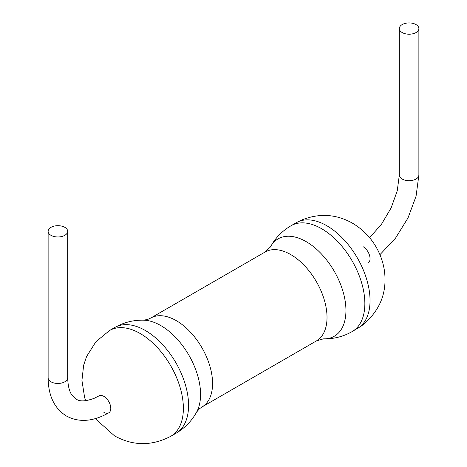 <?xml version="1.0" encoding="UTF-8"?>
<svg xmlns="http://www.w3.org/2000/svg" width="467" height="467" viewBox="0 0 467 467"><rect width="100%" height="100%" fill="white"/><g stroke="black" fill="none" stroke-linecap="round" stroke-linejoin="round"><path stroke-width="0.7" d="M402.186 32.556A9.778 5.645 0 0 0 412.84 33.782A9.778 5.645 0 0 0 418.876 28.563A9.778 5.645 0 0 0 416.015 24.576A9.778 5.645 0 0 0 405.356 23.35A9.778 5.645 0 0 0 399.32 28.563A9.778 5.645 0 0 0 402.186 32.556M64.814 227.336A9.778 5.645 180 0 1 67.68 231.328A9.778 5.645 180 0 1 61.644 236.541A9.778 5.645 180 0 1 50.985 235.321A9.778 5.645 180 0 1 48.124 231.328A9.778 5.645 180 0 1 54.16 226.116A9.778 5.645 180 0 1 64.814 227.336M98.986 395.893L94.246 398.287C85.683 401.433 79.682 401.708 76.255 399.11L72.438 395.695C69.542 392.327 67.96 386.367 67.68 377.815A9.778 5.645 180 0 1 61.644 383.028A9.778 5.645 180 0 1 50.985 381.808A9.778 5.645 180 0 1 48.124 377.815C48.288 395.782 54.411 408.526 66.477 416.044C79.022 422.74 93.12 421.666 108.764 412.822L108.764 412.822A9.778 5.645 60 0 0 110.259 404.988A9.778 5.645 60 0 0 103.872 396.372A9.778 5.645 60 0 0 98.986 395.893A9.778 5.645 60 0 1 103.872 396.372A9.778 5.645 60 0 1 110.259 404.988A9.778 5.645 60 0 1 108.764 412.822A9.778 5.645 60 0 1 103.872 412.338M369.607 237.721L381.521 224.195L391.13 207.897L397.265 190.775L399.32 175.049A9.778 5.645 0 0 0 402.186 179.042A9.778 5.645 0 0 0 412.84 180.268A9.778 5.645 0 0 0 418.876 175.049L418.876 28.563M363.128 246.699A9.778 5.645 60 0 1 369.514 255.315A9.778 5.645 60 0 1 368.014 263.149M85.659 400.709L84.626 397.54L81.935 380.459L83.634 365.287L86.57 356.525L95.963 341.657L109.617 330.484A61.107 35.282 60 0 1 140.17 333.508A61.107 35.282 60 0 1 180.087 387.359A61.107 35.282 60 0 1 170.724 436.324L175.907 433.329C184.809 428.111 191.733 421.001 196.677 411.993L199.362 408.841L201.937 407.014A51.329 29.637 60 0 1 201.837 407.066M109.617 330.484L114.8 327.49A61.107 35.282 60 0 1 145.354 330.513A61.107 35.282 60 0 1 185.276 384.364A61.107 35.282 60 0 1 175.907 433.329M114.8 327.49C123.767 322.388 133.393 319.953 143.667 320.175A56.215 32.456 60 0 1 160.811 325.581A56.215 32.456 60 0 1 196.677 411.993M150.508 318.167A51.329 29.637 60 0 1 150.607 318.109L265.063 252.028L270.323 247.049A56.215 32.456 60 0 1 306.189 241.649A56.215 32.456 60 0 1 344.955 299.785A56.215 32.456 60 0 1 323.333 338.867L328.867 338.727C337.174 338.09 344.95 335.697 352.2 331.547L361.417 325.984C379.864 311.366 387.505 292.733 384.329 270.089C382.969 261.753 380.202 254.019 376.028 246.897C370.395 237.113 362.55 229.215 352.497 223.203C335.831 213.833 318.506 212.94 300.52 220.512L296.276 222.718A61.107 35.282 60 0 1 326.83 225.742A61.107 35.282 60 0 1 366.753 279.587A61.107 35.282 60 0 1 357.383 328.552M270.323 247.049L273.207 242.326C277.912 235.45 283.872 229.91 291.093 225.707A61.107 35.282 60 0 1 321.646 228.737A61.107 35.282 60 0 1 361.563 282.582A61.107 35.282 60 0 1 352.2 331.547M265.063 252.028A51.329 29.637 60 0 1 290.725 254.568A51.329 29.637 60 0 1 324.261 299.802A51.329 29.637 60 0 1 316.392 340.933L323.333 338.867M143.667 320.175L147.735 319.422L150.607 318.109A51.329 29.637 60 0 1 176.275 320.648A51.329 29.637 60 0 1 209.806 365.883A51.329 29.637 60 0 1 201.937 407.014L316.392 340.933M67.68 377.815L67.68 231.328M48.124 377.815L48.124 231.328M418.876 175.049L416.068 196.193L408 217.943L395.526 238.135L379.928 254.69M399.32 175.049L399.32 28.563M95.286 418.648L114.503 435.839C132.926 446.043 151.664 446.201 170.724 436.324M291.093 225.707L296.276 222.718"/></g></svg>
